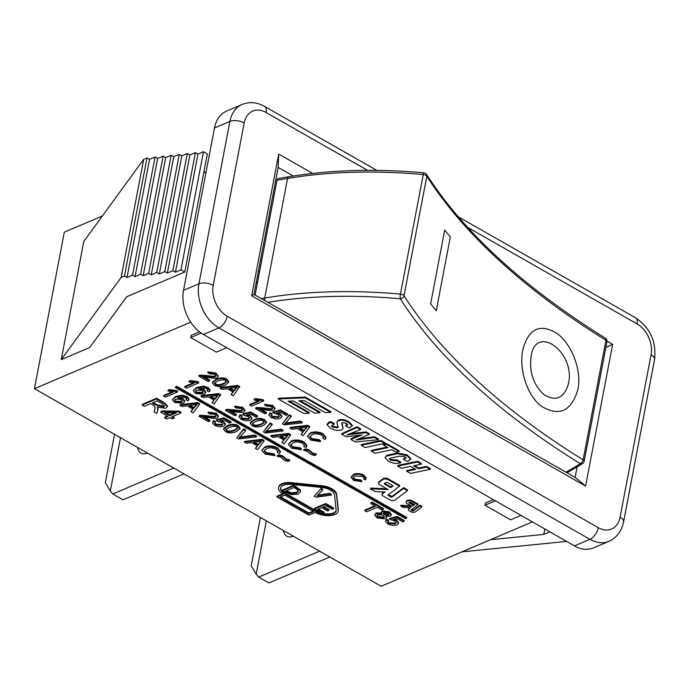 <?xml version="1.0" encoding="UTF-8"?>
<svg xmlns="http://www.w3.org/2000/svg" width="689" height="689" viewBox="0 0 689 689"><rect width="100%" height="100%" fill="white"/><g stroke="black" fill="none" stroke-linecap="round" stroke-linejoin="round"><path stroke-width="1.03" d="M173.749 468.046L112.798 493.987L110.335 490.973L120.497 437.704M147.506 453.095A21.402 10.912 119.7 0 1 140.9 453.043A21.402 10.912 119.7 0 1 137.49 447.385M114.563 434.32L105.331 482.722L110.335 490.973M183.98 473.877L123.03 499.826L112.798 493.987M319.601 551.157L258.659 577.106L256.196 574.083L266.359 520.815M293.368 536.206A21.402 10.912 119.7 0 1 286.762 536.163A21.402 10.912 119.7 0 1 283.351 530.504M260.425 517.439L251.192 565.833L256.196 574.083M329.842 556.996L268.891 582.937L258.659 577.106M605.889 340.065L605.95 340.271A3.428 1.878 -58.2 0 0 605.416 338.221C523.58 287.175 463.955 232.572 426.517 174.395A3.428 2.739 147.5 0 1 426.827 176.16L404.012 295.736A3.428 2.739 147.5 0 1 400.257 298.768A3.428 0.611 -84.9 0 1 400.438 294.108A323.572 154.973 -169.2 0 0 264.731 298.036L287.537 178.46A323.572 154.973 10.8 0 1 423.253 174.532A3.428 0.611 -84.9 0 1 423.933 172.827C375.281 168.538 330.229 169.838 288.786 176.746A3.428 1.843 80.4 0 0 287.537 178.46L277.004 180.234L255.102 295.056M288.786 176.746L278.253 178.52A3.428 1.843 80.4 0 0 277.004 180.234M267.883 302.333A320.152 153.337 10.8 0 1 400.257 298.768A726.757 348.083 -169.2 0 0 580.233 463.663A3.428 1.878 -58.2 0 0 583.144 459.847L583.023 459.951M258.22 272.043L259.684 271.07M257.307 276.857L258.616 276.625M257.367 283.179A222.564 106.597 10.8 0 1 256.394 281.603M201.248 333.071L190.741 337.55L216.329 352.131L226.707 347.712M190.741 337.55L191.163 335.336L199.491 331.788M495.4 500.817L485.013 505.235L510.609 519.816L520.987 515.398M485.013 505.235L485.435 503.022L493.358 499.654M532.382 521.892L381.181 586.253L34.45 388.674L190.698 322.159M160.847 412.315L160.985 411.574L162.604 410.894L179.467 411.255L181.138 412.211L181 412.952L171.716 416.905L173.964 418.18L172.345 418.869L170.097 417.586L166.669 419.05L164.628 417.887L168.056 416.423L160.847 412.315L162.458 411.626L179.329 411.996L181 412.952M172.534 416.552L174.102 417.439L173.964 418.18M164.628 417.887L164.774 417.146L167.375 416.035M350.985 477.253L353.491 474.333C356.988 473.076 360.493 473.386 363.99 475.281L366.238 478.123L365.506 479.837L363.697 479.113L364.162 478.321L362.681 476.478L354.921 475.961L352.889 477.684L354.559 479.811L360.45 480.664L361.647 481.671L353.56 480.371L350.985 477.253L353.345 475.065C356.85 473.808 360.347 474.127 363.844 476.013L366.1 478.855M363.697 479.113L364.162 477.959M353.026 477.322L354.697 479.079L360.588 479.923L361.785 480.931L361.647 481.671M381.138 512.53L382.111 511.6L389.268 512.564L391.318 515.131L390.198 516.242L385.685 516.087L386.495 517.723L385.229 518.929L376.926 517.852L374.627 514.967L376.005 513.632L381.766 513.856L381.138 512.53L382.249 510.859L389.406 511.824L391.326 514.735M386.555 516.337L386.495 517.723M374.627 514.967L376.151 512.892L381.904 513.116M277.193 456.239L277.331 455.498L279.028 454.774L282.697 455.877L286.262 459.012L289.88 459.942L289.733 460.683L287.985 461.423L284.376 460.312L280.828 457.186L277.193 456.239L278.881 455.515L282.55 456.618L286.124 459.752L289.733 460.683M244.423 442.14L244.561 441.408L262.096 439.324L264.111 440.478L263.973 441.21L257.6 449.65L255.473 448.436L257.514 445.947L251.614 442.588L246.395 443.268L244.423 442.14L261.949 440.064L263.973 441.21M255.473 448.436L257.195 445.766M238.11 425.613L240.013 428.067L239.875 428.808L236.361 431.598C232.245 433.347 228.662 433.355 225.596 431.615L223.649 429.264L223.804 428.403L227.327 425.63C231.461 423.873 235.061 423.864 238.11 425.613L237.972 426.353L239.875 428.808M199.121 416.328L207.208 416.475C211.997 417.241 214.753 417.362 215.468 416.836L216.225 416.096L214.908 414.433L209.732 413.908L208.112 412.823L216.182 413.934L218.43 416.673L217.207 417.87C216.406 418.559 213.34 418.49 208.009 417.655L202.954 417.086L209.852 421.022L208.422 421.634L199.121 416.328L199.259 415.588L200.499 415.269L207.346 415.734C212.143 416.509 214.89 416.63 215.605 416.104L216.2 415.7M208.112 412.823L208.25 412.082L216.32 413.202L218.439 416.285M204.521 417.164L209.999 420.281L209.852 421.022M186.125 399.939L186.753 399.017L185.66 397.76L183.808 397.097L177.728 397.915L182.766 399.181L184.6 401.721L182.998 403.22L174.446 402.471L172.31 399.663L175.437 397.183L182.06 395.874L186.986 397.295L188.932 399.732L187.959 400.86L186.125 399.939L186.9 398.276M179.493 397.303L182.904 398.44L184.738 400.981L184.6 401.721M172.31 399.663L175.574 396.442L182.197 395.133L187.124 396.563L189.07 398.991L188.932 399.732M303.703 450.339L303.849 449.598L305.537 448.884L309.206 449.977L312.772 453.112L316.389 454.042L316.251 454.783L314.494 455.524L310.885 454.413L307.346 451.286L303.703 450.339L305.399 449.616L309.068 450.718L312.634 453.853L316.251 454.783M270.932 436.24L271.07 435.508L288.605 433.424L290.62 434.578L290.482 435.31L284.109 443.75L281.982 442.545L284.023 440.047L278.123 436.688L272.904 437.369L270.932 436.24L288.467 434.165L290.482 435.31M281.982 442.545L283.704 439.866M264.619 419.713L266.522 422.168L266.385 422.908L262.871 425.699C258.763 427.447 255.171 427.456 252.105 425.716L250.159 423.365L250.314 422.503L253.836 419.73C257.97 417.973 261.57 417.965 264.619 419.713L264.481 420.454L266.385 422.908M225.63 410.429L233.717 410.575C238.515 411.342 241.262 411.462 241.977 410.937L242.735 410.196L241.417 408.534L236.241 408.009L234.622 406.923L242.692 408.034L244.939 410.773L243.717 411.97C242.916 412.659 239.85 412.59 234.518 411.755L229.463 411.187L236.361 415.123L234.932 415.734L225.63 410.429L225.777 409.697L227.008 409.369L233.855 409.834C238.652 410.61 241.4 410.73 242.115 410.205L242.709 409.8M234.622 406.923L234.76 406.183L242.838 407.302L244.957 410.386M231.03 411.264L236.508 414.382L236.361 415.123M207.174 390.93L207.811 390.008L206.709 388.742L204.857 388.088L198.776 388.906L203.815 390.172L205.649 392.713L204.047 394.211L195.504 393.462L193.359 390.646L196.486 388.174L203.109 386.856L208.035 388.286L209.981 390.715L209.017 391.852L207.174 390.93L207.949 389.268M200.551 388.295L203.953 389.431L205.787 391.972L205.649 392.713M193.359 390.646L196.623 387.433L203.246 386.124L208.173 387.545L210.119 389.983L209.981 390.715M307.389 436.223L310.42 432.813C314.701 431.271 318.981 431.658 323.253 433.967L326.009 437.446L325.139 439.375L322.926 438.488L323.503 437.524L321.694 435.267C318.077 433.553 314.916 433.347 312.212 434.638L309.723 436.74L311.764 439.349L318.964 440.383L320.428 441.615L310.541 440.021L307.389 436.223L310.283 433.545C314.563 432.012 318.843 432.399 323.115 434.707L325.871 438.178M322.926 438.488L323.511 437.153M309.852 436.378L311.902 438.609L319.11 439.642L320.566 440.882L320.428 441.615M282.438 423.804L289.268 414.812L291.283 415.958L291.137 416.699L284.755 423.795L300.094 421.797L301.997 422.882L284.359 424.898L282.438 423.804L289.122 415.545L291.137 416.699M284.893 423.055L300.24 421.065L302.135 422.142L301.997 422.882M255.645 408.534L263.723 408.68C268.521 409.455 271.268 409.576 271.983 409.042L272.741 408.301L271.432 406.639L266.255 406.114L264.628 405.029L272.706 406.148L274.954 408.878L273.731 410.076C272.93 410.773 269.864 410.696 264.533 409.86L259.477 409.3L266.376 413.228L264.946 413.839L255.645 408.534L255.783 407.802L257.023 407.475L263.87 407.948C268.658 408.715 271.414 408.835 272.121 408.31L272.723 407.905M264.628 405.029L264.774 404.297L272.844 405.408L274.963 408.491M261.045 409.369L266.514 412.487L266.376 413.228M220.058 388.26L220.204 387.528L237.731 385.444L239.746 386.589L233.235 395.77L231.108 394.556L233.149 392.067L227.249 388.708L222.03 389.388L220.058 388.26L237.593 386.184L239.608 387.33M231.108 394.556L232.83 391.886M198.811 376.151L206.898 376.297C211.687 377.064 214.443 377.184 215.149 376.659L215.915 375.918L214.598 374.256L209.422 373.731L207.802 372.646L215.872 373.757L218.12 376.495L216.897 377.693C216.096 378.382 213.03 378.313 207.699 377.477L202.644 376.909L209.542 380.845L208.112 381.456L198.811 376.151L198.949 375.419L200.189 375.092L207.036 375.557C211.824 376.332 214.58 376.452 215.295 375.927L215.89 375.522M207.802 372.646L207.94 371.905L216.01 373.025L218.129 376.108M204.211 376.986L209.68 380.104L209.542 380.845M385.005 457.574L386.813 455.334L397.639 452.957L407.199 454.981L410.722 458.529L408.543 460.993L407.199 461.449L403.513 459.348L406.105 457.918L404.934 456.678L399.387 456.178L390.241 458.211L389.388 458.943L390.672 460.321L397.01 460.752L400.619 462.801C396.321 463.912 392.274 463.387 388.493 461.217L385.005 457.574L386.675 456.075L397.493 453.698L407.053 455.722L410.584 459.262M403.513 459.348L403.651 458.616L406.019 457.539M389.604 458.59L390.809 459.58L397.148 460.011L400.757 462.061L400.619 462.801M361.165 445.301L361.303 444.56L381.043 440.452L384.927 442.665L384.789 443.397L365.049 447.514L361.165 445.301L380.896 441.184L384.789 443.397M331.633 425.526L332.684 426.405L337.567 427.042L338.153 426.551M336.826 422.228L338.342 420.126C341.305 418.955 344.827 419.498 348.91 421.754L352.286 425.354L352.148 426.095L349.323 427.955L345.68 425.88L347.712 424.7L346.489 423.322L342.304 422.702L341.649 423.399L343.122 428.446L341.951 429.781C338.618 431.073 334.699 430.487 330.195 428.024L326.948 424.519L330.522 422.305L334.139 424.364L331.418 425.888L332.546 427.137L337.429 427.783L338.135 426.956L336.826 422.228L338.204 420.858C341.167 419.687 344.689 420.238 348.772 422.495L352.148 426.095M345.68 425.88L345.818 425.139L347.652 424.321M341.796 423.072L343.122 428.446M326.948 424.519L328.877 422.185L330.66 421.565L334.277 423.632L334.139 424.364M382.05 494.478A3.428 1.636 10.8 0 1 382.447 493.884L384.979 491.98L375.35 491.576L370.518 488.828L388.191 489.569L379.648 484.703A3.428 1.636 10.8 0 1 378.485 483.118A3.428 1.636 10.8 0 1 378.89 482.533L383.041 479.406A3.428 1.636 10.8 0 1 388.2 479.699L399.586 486.184L387.881 494.995L390.68 497.027L391.972 497.096L403.513 488.423L407.432 490.663L394.918 500.076A3.428 1.636 10.8 0 1 389.75 499.783L383.205 496.054A3.428 1.636 10.8 0 1 382.05 494.478L382.188 493.737A3.428 1.636 10.8 0 1 382.593 493.152L384.186 491.946M370.518 488.828L370.656 488.088L386.779 488.768M378.485 483.118L378.623 482.378A3.428 1.636 10.8 0 1 379.028 481.792L383.179 478.674A3.428 1.636 10.8 0 1 388.346 478.967L399.723 485.452L399.586 486.184M388.174 494.771L392.119 496.364L403.651 487.683L407.578 489.922L407.432 490.663M175.187 387.39L176.427 386.184L406.734 517.422L406.588 518.154L405.485 518.628L175.187 387.39L176.289 386.925L406.588 518.154M408.534 509.567A3.428 1.636 10.8 0 1 408.939 508.982L410.584 507.741L403.134 507.414L400.714 506.027L412.186 506.536L407.345 503.78A3.428 1.636 10.8 0 1 406.191 502.195A3.428 1.636 10.8 0 1 406.596 501.609L407.01 501.299A3.428 1.636 10.8 0 1 412.177 501.592L417.887 504.848L411.152 509.903L411.342 510.446L413.288 510.894L419.842 505.959L421.806 507.078L415.51 511.815A3.428 1.636 10.8 0 1 410.343 511.522L409.688 511.143A3.428 1.636 10.8 0 1 408.534 509.567L408.672 508.826A3.428 1.636 10.8 0 1 409.077 508.241L409.791 507.698M400.714 506.027L400.852 505.295L410.773 505.726M406.191 502.195L406.329 501.463A3.428 1.636 10.8 0 1 406.734 500.869L407.147 500.559A3.428 1.636 10.8 0 1 412.315 500.851L418.025 504.107L417.887 504.848M411.445 509.679L413.434 510.153L419.989 505.226L421.952 506.337L421.806 507.078M278.235 398.931L278.373 398.199L305.365 397.122L330.866 411.652L330.729 412.392L325.329 412.608L304.202 400.567L298.802 400.783L319.929 412.823L314.528 413.038L293.402 400.998L288.002 401.213L309.137 413.254L303.737 413.469L278.235 398.931L305.227 397.854L330.729 412.392M300.146 400.722L320.075 412.082L319.929 412.823M289.346 401.153L309.275 412.513L309.137 413.254M278.563 487.734L278.701 486.994A14.038 6.726 10.8 0 1 291.189 482.653L321.513 485.667A14.038 6.726 10.8 0 1 336.637 494.28L338.308 509.498A14.038 6.726 10.8 0 1 338.265 510.489L338.127 511.221A14.038 6.726 10.8 0 1 329.531 515.665A14.038 6.726 10.8 0 1 315.304 512.435L308.905 515.157L276.918 496.933L283.317 494.211A14.038 6.726 10.8 0 1 278.563 487.734A14.038 6.726 10.8 0 1 291.051 483.385L321.375 486.4A14.038 6.726 10.8 0 1 336.499 495.021L338.161 510.239A14.038 6.726 10.8 0 1 338.127 511.221M276.918 496.933L277.064 496.192L282.654 493.815M341.796 434.259L341.933 433.527L357.1 426.801L360.726 428.877L360.588 429.609L346.791 434.914L365.98 432.683L369.158 434.492L355.843 440.056L374.437 437.498L378.373 439.746L355.343 441.985L350.908 439.461L361.975 434.957L346.257 436.8L341.796 434.259L356.954 427.542L360.588 429.609M350.529 433.588L366.117 431.943L369.304 433.76L369.158 434.492M359.279 438.729L374.575 436.766L378.519 439.014L378.373 439.746M350.908 439.461L351.054 438.721L358.573 435.465M371.302 451.08L387.993 447.617L383.472 445.051L386.555 444.405L399.052 451.528L395.942 452.156L391.791 449.788L375.109 453.25L371.302 451.08L371.449 450.339L387.08 447.101M383.472 445.051L383.618 444.31L386.693 443.673L399.189 450.795L399.052 451.528M397.717 466.134L397.863 465.394L417.594 461.277L421.41 463.456L421.272 464.188L413.503 465.807L418.671 468.744L426.431 467.133L430.229 469.295L410.48 473.403L406.682 471.242L415.794 469.355L410.618 466.41L401.506 468.287L397.717 466.134L417.456 462.018L421.272 464.188M414.563 465.583L418.809 468.012L426.569 466.393L430.375 468.563L430.229 469.295M406.682 471.242L406.82 470.501L414.881 468.839M226.87 379.208L228.765 381.663L228.627 382.404L225.114 385.194C221.005 386.942 217.414 386.951 214.357 385.211L212.401 382.86L212.565 381.99L216.088 379.226C220.222 377.469 223.813 377.46 226.87 379.208L226.724 379.949L228.627 382.404M249.711 405.158L259.193 401.119L253.94 399.913L255.386 399.301L263.603 400.964L251.433 406.14L249.711 405.158L249.849 404.417L258.022 400.938M253.94 399.913L254.086 399.181L255.524 398.561L262.63 399.586L263.749 400.223L263.603 400.964M271.285 415.088L272.474 416.294L278.416 416.733L279.441 416.018M272.844 412.633L272.99 411.893L280.578 410.015L287.571 414.003L287.434 414.744L286.013 415.346L280.397 412.151L276.384 413.099L279.803 414.296L281.801 416.991L280.251 418.456L276.28 419.041L271.121 417.56L268.874 414.778L269.976 413.538L271.922 414.52L271.121 415.45L272.327 417.034L278.278 417.474L279.458 416.397L278.029 414.589L272.844 412.633L280.44 410.756L287.434 414.744M277.977 412.72L279.941 413.555L281.947 416.251L281.801 416.991M268.874 414.778L270.114 412.806L272.06 413.779L271.922 414.52M290.009 428.119L290.155 427.387L307.682 425.302L309.697 426.457L309.559 427.189L303.186 435.629L301.059 434.423L303.1 431.925L297.2 428.567L291.99 429.247L290.009 428.119L307.544 426.043L309.559 427.189M301.059 434.423L302.781 431.745M184.73 387.123L194.212 383.084L188.967 381.878L190.405 381.267L198.621 382.929L186.452 388.105L184.73 387.123L184.867 386.383L193.041 382.903M188.967 381.878L189.105 381.146L190.543 380.526L197.648 381.551L198.768 382.188L198.621 382.929M200.981 396.382L201.119 395.65L218.654 393.565L220.669 394.711L214.15 403.892L212.031 402.677L214.064 400.188L208.164 396.83L202.954 397.51L200.981 396.382L218.508 394.306L220.532 395.452M212.031 402.677L213.754 400.008M241.279 416.983L242.459 418.189L248.41 418.628L249.435 417.913M242.838 414.52L242.976 413.788L250.572 411.91L257.565 415.898L257.419 416.63L255.998 417.241L250.391 414.046L246.378 414.993L249.788 416.182L251.795 418.878L250.245 420.35L246.274 420.927L241.116 419.455L238.868 416.664L239.97 415.433L241.908 416.414L241.116 417.345L242.321 418.929L248.273 419.368L249.452 418.292L248.023 416.483L244.276 415.527L242.838 414.52L250.426 412.651L257.419 416.63M247.962 414.614L249.935 415.45L251.933 418.145L251.795 418.878M238.868 416.664L240.108 414.7L242.046 415.674L241.908 416.414M263.362 431.925L270.183 422.934L272.198 424.079L272.06 424.82L265.678 431.917L281.017 429.919L282.921 431.004L265.282 433.019L263.362 431.925L270.045 423.666L272.06 424.82M265.816 431.176L281.155 429.187L283.058 430.263L282.921 431.004M288.312 444.345L291.344 440.934C295.624 439.393 299.904 439.78 304.176 442.088L306.932 445.568L306.062 447.497L303.849 446.61L304.426 445.645L302.617 443.389C298.992 441.675 295.831 441.468 293.135 442.76L290.637 444.861L292.679 447.471L299.887 448.505L301.343 449.736L291.464 448.143L288.312 444.345L291.206 441.666C295.486 440.133 299.758 440.521 304.038 442.829L306.794 446.3M303.849 446.61L304.435 445.275M290.767 444.5L292.825 446.73L300.025 447.764L301.489 449.004L301.343 449.736M163.681 396.132L173.163 392.101L167.909 390.896L169.356 390.275L177.573 391.938L165.403 397.114L163.681 396.132L163.818 395.391L171.992 391.912M167.909 390.896L168.056 390.155L169.494 389.543L176.599 390.56L177.719 391.197L177.573 391.938M179.932 405.39L180.07 404.658L197.605 402.574L199.621 403.728L199.474 404.46L193.101 412.9L190.982 411.686L193.015 409.197L187.115 405.838L181.905 406.519L179.932 405.39L197.459 403.315L199.474 404.46M190.982 411.686L192.705 409.016M214.761 422.882L215.95 424.088L221.901 424.527L222.926 423.813M216.329 420.419L216.467 419.687L224.063 417.81L231.056 421.797L230.91 422.529L229.489 423.141L223.882 419.937L219.869 420.893L223.279 422.081L225.286 424.777L223.736 426.25L219.765 426.827L214.598 425.354L212.358 422.564L213.461 421.332L215.399 422.314L214.606 423.244L215.812 424.829L221.763 425.268L222.935 424.191L221.513 422.383L217.758 421.427L216.329 420.419L223.916 418.55L230.91 422.529M221.453 420.514L223.425 421.349L225.424 424.045L225.286 424.777M212.358 422.564L213.599 420.6L215.536 421.573L215.399 422.314M236.852 437.825L243.673 428.834L245.689 429.979L245.551 430.72L239.169 437.816L254.508 435.818L256.411 436.904L238.773 438.919L236.852 437.825L243.536 429.566L245.551 430.72M239.307 437.076L254.646 435.086L256.549 436.163L256.411 436.904M261.803 450.244L264.834 446.834C269.115 445.292 273.395 445.68 277.667 447.988L280.423 451.467L279.553 453.396L277.34 452.509L277.917 451.545L276.108 449.288C272.482 447.574 269.321 447.368 266.626 448.66L264.128 450.761L266.169 453.371L273.378 454.404L274.833 455.636L264.955 454.042L261.803 450.244L264.697 447.566C268.977 446.033 273.249 446.42 277.529 448.728L280.277 452.199M277.34 452.509L277.925 451.174M264.257 450.399L266.316 452.63L273.516 453.663L274.98 454.904L274.833 455.636M370.837 503.538L370.983 502.798L372.413 502.186L383.566 508.542L383.428 509.283L381.999 509.894L377.339 507.242L366.651 511.789L364.782 510.73L375.471 506.174L370.837 503.538L372.275 502.927L383.428 509.283M364.782 510.73L364.92 509.989L374.79 505.786M387.933 521.556L389.121 522.77L395.073 523.201L396.097 522.486M389.5 519.101L389.638 518.361L397.226 516.483L404.219 520.471L404.081 521.211L402.66 521.814L397.045 518.619L393.031 519.566L396.451 520.763L398.457 523.459L396.898 524.932L392.928 525.509L387.769 524.028L385.53 521.246L386.624 520.014L388.57 520.987L387.778 521.918L388.984 523.502L394.926 523.941L396.106 522.873L394.676 521.056L389.5 519.101L397.088 517.224L404.081 521.211M394.625 519.196L396.597 520.023L398.595 522.718L398.457 523.459M385.53 521.246L386.77 519.273L388.708 520.247L388.57 520.987M142.167 405.089L142.304 404.348L156.636 398.251L164.008 402.454L167.548 405.976L165.885 408.224L157.307 407.225L157.833 410.127L156.808 413.426L154.06 411.858L155.146 408.095L154.448 405.812L153.285 405.08L150.736 403.633L144.371 406.338L142.167 405.089L156.489 398.983L163.87 403.194L167.401 406.717M157.91 408.276L157.97 409.395M154.06 411.858L155.197 407.75M34.45 388.674L64.301 232.184L102.42 215.958M203.72 172.836L206.123 171.811M61.252 359.624L89.725 347.506L126.724 296.744L184.798 272.026L180.94 269.83L175.428 272.172L172.87 270.717L167.358 273.059L164.8 271.604L159.288 273.946L156.73 272.491L151.218 274.833L148.66 273.378L143.148 275.729L140.59 274.265L135.078 276.616L132.521 275.152L127.009 277.503L124.451 276.039L121.143 277.452L61.252 359.624L83.782 241.52L143.674 159.348L146.981 157.945L149.539 159.4L155.051 157.049L157.609 158.513L163.121 156.162L165.679 157.626L171.191 155.275L173.749 156.739L179.261 154.388L181.818 155.852L187.33 153.501L189.888 154.965L195.4 152.613L197.958 154.069L203.47 151.726L207.329 153.923L184.798 272.026M121.143 277.452L143.674 159.348M124.451 276.039L146.981 157.945M127.009 277.503L149.539 159.4M132.521 275.152L155.051 157.049M135.078 276.616L157.609 158.513M140.59 274.265L163.121 156.162M143.148 275.729L165.679 157.626M148.66 273.378L171.191 155.275M151.218 274.833L173.749 156.739M156.73 272.491L179.261 154.388M159.288 273.946L181.818 155.852M164.8 271.604L187.33 153.501M167.358 273.059L189.888 154.965M172.87 270.717L195.4 152.613M175.428 272.172L197.958 154.069M180.94 269.83L203.47 151.726M490.516 539.711L543.793 534.406L549.831 531.839M566.651 541.416L462.043 551.829M543.793 534.406L544.827 528.98M316.01 497.26L314.175 496.218L320.79 489.018L322.616 490.051L317 495.968L329.704 494.099L331.435 495.081L316.01 497.26M320.79 489.018L314.175 496.218M320.928 488.277L322.753 489.319L322.616 490.051M317.793 495.141L329.842 493.358L329.704 494.099M329.842 493.358L331.573 494.34L331.435 495.081M169.675 415.743L164.464 412.771L176.143 412.987L169.675 415.743L169.813 415.002L174.61 412.961M165.946 412.797L169.813 415.002M162.604 410.894L162.458 411.626M179.467 411.255L179.329 411.996M360.588 479.923L360.45 480.664M383.945 512.59L388.079 513.098L389.139 514.519L388.424 515.217L384.29 514.726L383.179 513.314L383.945 512.59M383.36 512.969L384.436 513.985L389.113 514.123M377.779 514.649L383.015 515.217L384.384 517.008L383.428 517.921L378.158 517.336L376.805 515.613L377.779 514.649M376.969 515.251L378.295 516.595L383.566 517.181L384.376 516.621M279.028 454.774L278.881 455.515M284.988 457.901L284.85 458.641M253.449 442.338L261.639 441.158L258.237 445.068L253.449 442.338M254.629 442.192L258.375 444.327L260.898 441.322M258.375 444.327L258.237 445.068M262.096 439.324L261.949 440.064M228.972 427.387L233.95 426.147L236.723 426.861L237.748 428.42L234.579 430.582C230.789 432.046 228.205 432.218 226.819 431.099L225.803 429.548L228.972 427.387M225.94 429.23L226.957 430.358C228.343 431.486 230.927 431.314 234.716 429.841L237.748 427.998M223.649 429.264L227.189 426.37C231.323 424.613 234.915 424.605 237.972 426.353M200.499 415.269L200.361 416.01M175.669 399.06L181.095 399.534L182.327 401.17L181.129 402.247L175.626 401.928L174.438 400.266L175.669 399.06M174.584 399.904L175.764 401.187L181.267 401.506L182.309 400.783M305.537 448.884L305.399 449.616M311.497 452.001L311.359 452.742M279.958 436.438L288.157 435.259L284.746 439.169L279.958 436.438M281.138 436.292L284.884 438.428L287.408 435.422M284.884 438.428L284.746 439.169M288.605 433.424L288.467 434.165M255.481 421.487L260.459 420.247L263.232 420.962L264.257 422.521L261.088 424.682C257.298 426.155 254.715 426.327 253.328 425.199L252.312 423.649L255.481 421.487M252.45 423.33L253.466 424.458C254.852 425.587 257.436 425.414 261.226 423.942L264.257 422.099M250.159 423.365L253.698 420.471C257.832 418.714 261.424 418.705 264.481 420.454M227.008 409.369L226.87 410.11M196.727 390.052L202.144 390.525L203.376 392.162L202.178 393.238L196.675 392.919L195.487 391.257L196.727 390.052M195.633 390.896L196.821 392.179L202.316 392.497L203.358 391.774M319.11 439.642L318.964 440.383M289.268 414.812L289.122 415.545M300.24 421.065L300.094 421.797M257.023 407.475L256.876 408.215M229.084 388.458L237.283 387.278L233.872 391.18L229.084 388.458M230.264 388.312L234.01 390.448L236.534 387.442M234.01 390.448L233.872 391.18M237.731 385.444L237.593 386.184M200.189 375.092L200.051 375.832M389.948 454.387L389.81 455.128M397.148 460.011L397.01 460.752M381.043 440.452L380.896 441.184M342.373 424.613L342.235 425.346M330.66 421.565L330.522 422.305M387.27 482.464L393.169 485.823L390.68 487.7L384.212 483.781L385.978 482.386L387.27 482.464M384.608 483.42L390.818 486.959L392.696 485.547M390.818 486.959L390.68 487.7M403.651 487.683L403.513 488.423M176.427 386.184L176.289 386.925M408.81 502.531L410.523 502.29L414.675 504.658L413.434 505.597L408.81 502.531M409.102 502.315L413.572 504.856L414.201 504.391M413.572 504.856L413.434 505.597M419.989 505.226L419.842 505.959M305.365 397.122L305.227 397.854M334.475 494.78L336.137 509.998A11.98 5.736 10.8 0 1 336.111 510.842A11.98 5.736 10.8 0 1 328.765 514.631A11.98 5.736 10.8 0 1 316.621 511.875L284.635 493.651A11.98 5.736 10.8 0 1 280.578 488.122A11.98 5.736 10.8 0 1 291.24 484.41L321.565 487.424A11.98 5.736 10.8 0 1 334.475 494.78M280.673 487.752A11.98 5.736 -169.2 0 0 284.772 492.911L316.759 511.135A11.98 5.736 -169.2 0 0 322.056 513.193M322.865 513.383A11.98 5.736 -169.2 0 0 336.154 510.463M284.85 495.09L313.762 511.565L308.698 513.718L279.777 497.243L284.85 495.09M280.604 496.898L308.836 512.986L313.082 511.178M308.836 512.986L308.698 513.718M357.1 426.801L356.954 427.542M351.924 433.407L351.778 434.148M366.117 431.943L365.98 432.683M360.58 438.531L360.442 439.272M374.575 436.766L374.437 437.498M386.693 443.673L386.555 444.405M417.594 461.277L417.456 462.018M418.809 468.012L418.671 468.744M426.569 466.393L426.431 467.133M217.724 380.983L222.711 379.742L225.475 380.457L226.509 382.016L223.331 384.178C219.541 385.642 216.957 385.814 215.571 384.695L214.555 383.144L217.724 380.983M214.692 382.826L215.717 383.954C217.095 385.082 219.688 384.91 223.477 383.437L226.5 381.594M212.401 382.86L215.941 379.966C220.075 378.209 223.675 378.201 226.724 379.949M255.524 398.561L255.386 399.301M262.63 399.586L262.492 400.326M280.578 410.015L280.44 410.756M270.114 412.806L269.976 413.538M299.035 428.317L307.234 427.137L303.823 431.047L299.035 428.317M300.223 428.17L303.961 430.306L306.484 427.301M303.961 430.306L303.823 431.047M307.682 425.302L307.544 426.043M190.543 380.526L190.405 381.267M197.648 381.551L197.51 382.292M210.007 396.58L218.198 395.4L214.787 399.301L210.007 396.58M211.187 396.433L214.934 398.569L217.457 395.564M214.934 398.569L214.787 399.301M218.654 393.565L218.508 394.306M250.572 411.91L250.426 412.651M240.108 414.7L239.97 415.433M270.183 422.934L270.045 423.666M281.155 429.187L281.017 429.919M300.025 447.764L299.887 448.505M169.494 389.543L169.356 390.275M176.599 390.56L176.462 391.3M188.958 405.588L197.149 404.409L193.738 408.319L188.958 405.588M190.138 405.442L193.885 407.578L196.399 404.572M193.885 407.578L193.738 408.319M197.605 402.574L197.459 403.315M224.063 417.81L223.916 418.55M213.599 420.6L213.461 421.332M243.673 428.834L243.536 429.566M254.646 435.086L254.508 435.818M273.516 453.663L273.378 454.404M372.413 502.186L372.275 502.927M397.226 516.483L397.088 517.224M386.77 519.273L386.624 520.014M152.372 402.936L157.118 400.92L162.38 403.918L164.447 406.131L163.612 406.932L157.101 405.632L152.372 402.936M153.199 402.583L157.247 404.891L163.749 406.2L164.43 405.735M156.636 398.251L156.489 398.983M158.065 408.982L157.833 410.127M286.391 490.792L291.275 492.842L291.128 493.582L285.565 491.145L294.048 487.528L295.348 488.268L298.07 490.473L298.113 491.903L296.434 493.1L291.128 493.582M291.275 492.842L296.571 492.359L298.294 491.093M290.956 494.599L282.593 490.714L293.617 486.021L300.24 490.663L300.482 491.998L298.191 494.116L290.956 494.599M293.617 486.021L293.755 485.28L282.74 489.974L282.593 490.714M293.755 485.28L300.378 489.931L300.482 491.998M325.604 504.245L333.614 508.809L332.305 509.36L326 505.769L322.986 507.061L328.86 510.403L327.559 510.962L321.677 507.612L317.586 509.352L323.89 512.943L322.59 513.503L314.58 508.938L325.604 504.245L325.742 503.513L333.752 508.069L333.614 508.809M323.804 506.708L329.006 509.671L328.86 510.403M318.413 509.007L324.037 512.211L323.89 512.943M325.742 503.513L314.727 508.198L314.58 508.938M575.1 477.399L253.957 294.401L251.666 295.788L585.598 486.081L575.1 477.399L577.063 467.125M253.957 294.401L278.175 167.444L278.701 154.069L251.666 295.788M278.175 167.444L293.23 176.022M605.889 347.437L612.633 344.362L607.035 341.167M312.651 173.421L278.701 154.069M585.598 486.081L612.633 344.362M183.507 290.353L198.94 283.79A34.243 24.468 66.9 0 0 218.895 327.895L589.939 539.323A34.243 24.468 66.9 0 0 608.981 541.304L593.548 547.876A34.243 24.468 -113.1 0 1 574.505 545.895L203.462 334.466A34.243 24.468 -113.1 0 1 183.507 290.353L214.486 127.965A34.243 24.468 -113.1 0 1 226.664 111.041L242.089 104.478A34.243 24.468 66.9 0 0 229.911 121.402L198.94 283.79A10.275 4.918 10.8 0 1 213.228 285.349L244.199 122.961A23.969 17.122 -113.1 0 1 266.057 112.496L367.599 170.355M450.33 236.921L436.249 310.73A723.312 346.438 -169.2 0 1 430.642 303.866L444.706 230.048A723.329 346.438 -169.2 0 0 450.313 236.921M531.081 356.437C529.135 372.275 533.527 385.073 544.267 394.84C556.256 401.825 564.369 397.941 568.597 383.187C575.341 351.778 535.603 323.425 531.081 356.437M522.787 349.978C528.351 328.877 539.53 323.21 556.333 333.002C571.103 342.95 581.998 369.674 577.968 389.164C571.663 411.04 559.606 416.811 541.787 406.476C527.24 396.141 518.748 369.149 522.787 349.978M605.95 340.271L583.144 459.847A723.329 346.438 10.8 0 1 404.012 295.736A3.428 1.636 -169.2 0 0 400.438 294.108L423.253 174.532A3.428 1.636 10.8 0 1 426.827 176.16A723.329 346.438 -169.2 0 0 605.95 340.271A3.428 1.636 10.8 0 1 606.975 341.77A3.428 3.428 0 0 0 605.416 338.221M606.975 341.77L584.16 461.346A3.428 1.636 -169.2 0 0 583.144 459.847M261.338 298.604L264.731 298.036A3.428 1.843 80.4 0 0 264.86 300.619M567.004 472.783L582.687 463.559A3.428 2.696 -123.5 0 1 580.233 463.663A320.152 153.337 10.8 0 1 565.893 472.154M353.491 474.333L353.345 475.065M363.99 475.281L363.844 476.013M354.697 479.079L354.559 479.811M388.562 514.485L388.424 515.217M384.436 513.985L384.29 514.726M383.566 517.181L383.428 517.921M378.295 516.595L378.158 517.336M389.406 511.824L389.268 512.564M382.249 510.859L382.111 511.6M376.151 512.892L376.005 513.632M282.697 455.877L282.55 456.618M286.262 459.012L286.124 459.752M260.261 442.054L260.115 442.786M234.716 429.841L234.579 430.582M226.957 430.358L226.819 431.099M223.787 428.532L223.701 429.006M227.327 425.63L227.189 426.37M207.346 415.734L207.208 416.475M215.605 416.104L215.468 416.836M216.32 413.202L216.182 413.934M181.267 401.506L181.129 402.247M175.764 401.187L175.626 401.928M182.904 398.44L182.766 399.181M175.574 396.442L175.437 397.183M182.197 395.133L182.06 395.874M187.124 396.563L186.986 397.295M309.206 449.977L309.068 450.718M312.772 453.112L312.634 453.853M286.77 436.154L286.624 436.886M261.226 423.942L261.088 424.682M253.466 424.458L253.328 425.199M250.296 422.633L250.21 423.115M253.836 419.73L253.698 420.471M233.855 409.834L233.717 410.575M242.115 410.205L241.977 410.937M242.838 407.302L242.692 408.034M202.316 392.497L202.178 393.238M196.821 392.179L196.675 392.919M203.953 389.431L203.815 390.172M196.623 387.433L196.486 388.174M203.246 386.124L203.109 386.856M208.173 387.545L208.035 388.286M310.42 432.813L310.283 433.545M323.253 433.967L323.115 434.707M311.902 438.609L311.764 439.349M287.623 422.641L287.485 423.382M263.87 407.948L263.723 408.68M272.121 408.31L271.983 409.042M272.844 405.408L272.706 406.148M235.896 388.165L235.75 388.906M207.036 375.557L206.898 376.297M215.295 375.927L215.149 376.659M216.01 373.025L215.872 373.757M386.813 455.334L386.675 456.075M397.639 452.957L397.493 453.698M407.199 454.981L407.053 455.722M405.089 458.082L404.951 458.822M390.809 459.58L390.672 460.321M332.684 426.405L332.546 427.137M337.567 427.042L337.429 427.783M338.342 420.126L338.204 420.858M348.91 421.754L348.772 422.495M346.98 424.734L346.834 425.466M342.605 425.044L342.467 425.776M328.877 422.185L328.731 422.925M384.643 483.437L384.505 484.178M382.593 493.152L382.447 493.884M379.028 481.792L378.89 482.533M383.179 478.674L383.041 479.406M388.346 478.967L388.2 479.699M388.208 494.797L388.071 495.537M390.827 496.287L390.68 497.027M392.119 496.364L391.972 497.096M409.145 502.333L408.999 503.073M409.077 508.241L408.939 508.982M406.734 500.869L406.596 501.609M407.147 500.559L407.01 501.299M412.315 500.851L412.177 501.592M411.488 509.705L411.342 510.446M412.143 510.075L411.996 510.816M413.434 510.153L413.288 510.894M316.759 511.135L316.621 511.875M284.772 492.911L284.635 493.651M338.308 509.498L338.161 510.239M336.637 494.28L336.499 495.021M291.189 482.653L291.051 483.385M321.513 485.667L321.375 486.4M358.306 435.577L358.168 436.318M223.477 383.437L223.331 384.178M215.717 383.954L215.571 384.695M212.548 382.119L212.453 382.602M216.088 379.226L215.941 379.966M272.474 416.294L272.327 417.034M278.416 416.733L278.278 417.474M279.941 413.555L279.803 414.296M305.847 428.033L305.709 428.765M216.811 396.287L216.673 397.028M242.459 418.189L242.321 418.929M248.41 418.628L248.273 419.368M249.935 415.45L249.788 416.182M268.546 430.763L268.4 431.503M291.344 440.934L291.206 441.666M304.176 442.088L304.038 442.829M292.825 446.73L292.679 447.471M195.762 405.304L195.624 406.036M215.95 424.088L215.812 424.829M221.901 424.527L221.763 425.268M223.425 421.349L223.279 422.081M242.037 436.662L241.891 437.403M264.834 446.834L264.697 447.566M277.667 447.988L277.529 448.728M266.316 452.63L266.169 453.371M389.121 522.77L388.984 523.502M395.073 523.201L394.926 523.941M396.597 520.023L396.451 520.763M163.749 406.2L163.612 406.932M157.247 404.891L157.101 405.632M164.008 402.454L163.87 403.194M154.973 408.594L154.836 409.335M296.571 492.359L296.434 493.1M287.003 491.145L286.865 491.877M296.675 486.942L296.528 487.683M300.378 489.931L300.24 490.663M467.555 227.318L637.101 323.925A23.969 17.122 -113.1 0 1 651.071 354.801L620.091 517.189A23.969 17.122 -113.1 0 1 598.241 527.653L227.198 316.225A23.969 17.122 -113.1 0 1 213.228 285.349M244.199 122.961A10.275 4.918 -169.2 0 0 229.911 121.402L214.486 127.965M203.462 334.466L218.895 327.895A10.275 5.236 -60.3 0 0 227.198 316.225M266.057 112.496A10.275 5.236 -60.3 0 0 264.533 106.39C256.954 102.187 249.47 101.55 242.089 104.478M574.505 545.895L589.939 539.323A10.275 5.236 -60.3 0 0 598.241 527.653M637.101 323.925A10.275 5.236 -60.3 0 0 635.577 317.818L458.159 216.725M651.071 354.801A10.275 4.918 10.8 0 1 654.55 359.546L623.571 521.935A10.275 4.918 -169.2 0 0 620.091 517.189M426.103 173.869A3.428 3.428 0 0 0 423.933 172.827M582.687 463.559A3.428 3.428 0 0 0 584.16 461.346M391.318 515.131L391.464 514.39M218.43 416.673L218.577 415.932M244.939 410.773L245.086 410.033M274.954 408.878L275.092 408.146M218.12 376.495L218.258 375.755M264.533 106.39L376.866 170.398M623.571 521.935C621.659 531.236 616.801 537.696 608.981 541.304M654.55 359.546C656.548 341.718 650.227 327.809 635.577 317.818"/></g></svg>
